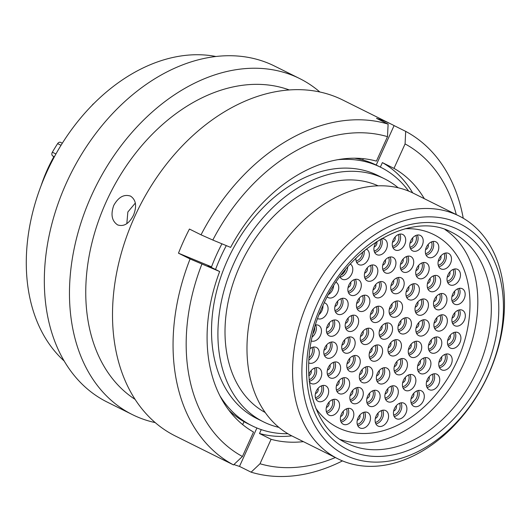 <?xml version="1.0" encoding="UTF-8"?>
<svg xmlns="http://www.w3.org/2000/svg" width="531" height="531" viewBox="0 0 531 531"><rect width="100%" height="100%" fill="white"/><g stroke="black" fill="none" stroke-linecap="round" stroke-linejoin="round"><path stroke-width="0.8" d="M317.153 304.15A129.066 92.414 116.5 0 0 349.385 456.945A129.066 92.414 116.5 0 0 488.181 374.813A129.066 92.414 116.5 0 0 455.95 222.018A129.066 92.414 116.5 0 0 317.153 304.15M488.434 374.567A135.697 97.166 -63.5 0 1 338.061 458.897A135.697 97.166 -63.5 0 1 308.611 300.274A135.697 97.166 -63.5 0 1 458.983 215.938A135.697 97.166 -63.5 0 1 488.434 374.567M53.85 156.764A118.586 84.914 116.5 0 0 47.485 169.349A118.586 84.914 116.5 0 0 41.066 185.79M398.184 187.762A135.763 97.213 116.5 0 0 384.411 178.748L378.032 175.569A135.763 97.213 116.5 0 0 227.58 259.951A135.763 97.213 116.5 0 0 257.044 418.654L263.429 421.826A135.763 97.213 116.5 0 0 278.921 427.382M384.411 178.748A135.763 97.213 116.5 0 0 233.965 263.124A135.763 97.213 116.5 0 0 263.429 421.826M378.085 185.804A126.677 90.708 116.5 0 0 239.985 265.613A126.677 90.708 116.5 0 0 265.241 412.527M458.983 215.938L413.397 193.244A135.697 97.166 116.5 0 0 263.024 277.58A135.697 97.166 116.5 0 0 292.468 436.21L338.061 458.897M54.235 157.05L52.596 155.842A2.921 2.091 -63.5 0 1 52.363 152.211A133.839 95.839 -63.5 0 1 57.64 143.622A2.921 2.091 -63.5 0 1 60.58 142.354L62.313 143.217M92.255 105.138A2.921 2.091 -63.5 0 1 93.144 104.096A133.839 95.839 -63.5 0 1 93.828 103.552M287.921 433.734A144.372 103.379 -63.5 0 1 252.033 425.776L247.818 423.678A144.372 103.379 -63.5 0 1 228.941 410.29M211.325 267.392A144.372 103.379 -63.5 0 1 221.938 243.809M354.409 158.192A144.372 103.379 -63.5 0 1 376.479 165.181L380.687 167.278A144.372 103.379 -63.5 0 1 408.678 191.114M252.033 425.776A144.372 103.379 -63.5 0 1 220.02 395.98M215.54 269.482A144.372 103.379 -63.5 0 1 226.306 245.614M337.616 159.705A144.372 103.379 -63.5 0 1 380.687 167.278M64.238 361.053A173.431 124.188 -63.5 0 1 46.781 172.077A173.431 124.188 -63.5 0 1 215.832 56.478M155.264 422.623A187.695 134.396 -63.5 0 1 132.398 414.618L107.249 402.106A187.695 134.396 -63.5 0 1 66.521 182.697A187.695 134.396 -63.5 0 1 274.514 66.043L299.663 78.561A187.695 134.396 -63.5 0 1 319.828 91.976M132.398 414.618A187.695 134.396 -63.5 0 1 91.664 195.209A187.695 134.396 -63.5 0 1 299.663 78.561M135.166 399.438A173.431 124.188 -63.5 0 1 106.26 201.674A173.431 124.188 -63.5 0 1 289.216 89.925M117.583 224.885C123.796 226.949 129.099 223.73 133.487 215.228C137.025 206.28 136.069 199.921 130.619 196.151C124.075 193.954 118.453 197.041 113.76 205.411C110.548 214.491 111.822 220.982 117.583 224.885L118.074 225.104M226.863 461.592A187.695 134.396 -63.5 0 1 224.374 460.397L175.429 436.037A187.695 134.396 -63.5 0 1 134.701 216.628A187.695 134.396 -63.5 0 1 342.694 99.974L391.632 124.334A187.695 134.396 -63.5 0 1 394.088 125.601L405.691 131.376A187.695 134.396 -63.5 0 1 463.238 218.241M224.374 460.397A187.695 134.396 -63.5 0 1 221.918 459.136L233.527 464.91A187.695 134.396 -63.5 0 1 190.078 258.962L178.476 253.187A187.695 134.396 -63.5 0 1 183.64 240.988A187.695 134.396 -63.5 0 1 189.428 229.047L201.03 234.821A187.695 134.396 -63.5 0 1 388.115 124.115L376.512 118.34A187.695 134.396 -63.5 0 1 391.632 124.334M342.462 460.901A187.695 134.396 -63.5 0 1 251.103 472.172L239.501 466.397A187.695 134.396 -63.5 0 1 233.932 464.525M130.619 196.151L130.128 195.926M135.332 203.054L127.852 211.995L126.823 223.657M201.03 234.821L212.812 240.039A176.206 126.172 -63.5 0 1 387.504 136.659L388.115 124.115M212.812 240.039L230.613 247.393A149.423 106.996 -63.5 0 1 376.413 161.119L387.504 136.659M233.527 464.91L242.428 456.487L253.519 432.035A149.423 106.996 -63.5 0 1 219.661 271.533L190.078 258.962M242.428 456.487A176.206 126.172 -63.5 0 1 201.86 264.179M219.661 271.533L208.059 265.759L211.418 267.146M363.304 158.656L362.713 159.957M244.008 421.641L242.667 424.594M405.691 131.376L405.08 143.921A176.206 126.172 -63.5 0 1 456.275 214.59M405.08 143.921L393.989 168.38A149.423 106.996 -63.5 0 1 424.322 198.687M380.342 167.106L382.386 162.605A149.423 106.996 -63.5 0 1 412.72 192.919M382.386 162.605L393.989 168.38M335.346 457.549A176.206 126.172 -63.5 0 1 260.004 463.749L251.103 472.172M303.4 441.646A149.423 106.996 -63.5 0 1 271.095 439.296L260.004 463.749M271.095 439.296L259.493 433.522L261.259 429.619M291.798 435.871A149.423 106.996 -63.5 0 1 259.493 433.522M256.918 427.993L239.501 466.397M394.088 125.601L376.2 165.041M211.53 266.847L178.476 253.187M337.192 383.475A8.622 6.173 -63.5 0 1 346.743 378.118A8.622 6.173 -63.5 0 1 348.615 388.194A8.622 6.173 -63.5 0 1 339.063 393.557A8.622 6.173 -63.5 0 1 337.192 383.475M327.136 405.087A8.622 6.173 -63.5 0 1 336.694 399.73A8.622 6.173 -63.5 0 1 338.559 409.806A8.622 6.173 -63.5 0 1 329.008 415.162A8.622 6.173 -63.5 0 1 327.136 405.087M361.272 334.012A8.622 6.173 -63.5 0 1 370.83 328.656A8.622 6.173 -63.5 0 1 372.702 338.732A8.622 6.173 -63.5 0 1 363.144 344.095A8.622 6.173 -63.5 0 1 361.272 334.012M347.832 361.292A8.622 6.173 -63.5 0 1 357.39 355.929A8.622 6.173 -63.5 0 1 359.261 366.012A8.622 6.173 -63.5 0 1 349.703 371.368A8.622 6.173 -63.5 0 1 347.832 361.292M328.178 367.744A8.622 6.173 -63.5 0 1 337.729 362.388A8.622 6.173 -63.5 0 1 339.601 372.47A8.622 6.173 -63.5 0 1 330.05 377.826A8.622 6.173 -63.5 0 1 328.178 367.744M324.793 347.792A8.622 6.173 -63.5 0 1 334.344 342.435A8.622 6.173 -63.5 0 1 336.216 352.511A8.622 6.173 -63.5 0 1 326.665 357.874A8.622 6.173 -63.5 0 1 324.793 347.792M327.401 325.775A8.622 6.173 -63.5 0 1 336.959 320.412A8.622 6.173 -63.5 0 1 338.831 330.494A8.622 6.173 -63.5 0 1 329.273 335.851A8.622 6.173 -63.5 0 1 327.401 325.775M335.731 304.077A8.622 6.173 -63.5 0 1 345.283 298.721A8.622 6.173 -63.5 0 1 347.155 308.796A8.622 6.173 -63.5 0 1 337.597 314.153A8.622 6.173 -63.5 0 1 335.731 304.077M348.867 285.054A8.622 6.173 -63.5 0 1 358.418 279.698A8.622 6.173 -63.5 0 1 360.29 289.773A8.622 6.173 -63.5 0 1 350.739 295.13A8.622 6.173 -63.5 0 1 348.867 285.054M316.217 391.221A8.622 6.173 -63.5 0 1 325.775 385.858A8.622 6.173 -63.5 0 1 327.647 395.94A8.622 6.173 -63.5 0 1 318.089 401.297A8.622 6.173 -63.5 0 1 316.217 391.221M308.73 375.012A8.622 6.173 -63.5 0 1 309.321 373.426A8.622 6.173 -63.5 0 1 318.872 368.063A8.622 6.173 -63.5 0 1 320.744 378.145A8.622 6.173 -63.5 0 1 311.186 383.501A8.622 6.173 -63.5 0 1 309.274 381.723M310.038 348.668A8.622 6.173 -63.5 0 1 316.423 347.466A8.622 6.173 -63.5 0 1 318.288 357.542A8.622 6.173 -63.5 0 1 308.737 362.899A8.622 6.173 -63.5 0 1 308.684 362.872M342.734 342.734A8.622 6.173 -63.5 0 1 352.285 337.377A8.622 6.173 -63.5 0 1 354.157 347.453A8.622 6.173 -63.5 0 1 344.606 352.816A8.622 6.173 -63.5 0 1 342.734 342.734M346.199 320.976A8.622 6.173 -63.5 0 1 355.757 315.62A8.622 6.173 -63.5 0 1 357.628 325.695A8.622 6.173 -63.5 0 1 348.07 331.059A8.622 6.173 -63.5 0 1 346.199 320.976M357.443 300.997A8.622 6.173 -63.5 0 1 366.994 295.641A8.622 6.173 -63.5 0 1 368.866 305.717A8.622 6.173 -63.5 0 1 359.314 311.08A8.622 6.173 -63.5 0 1 357.443 300.997M373.877 287.377A8.622 6.173 -63.5 0 1 383.428 282.021A8.622 6.173 -63.5 0 1 385.3 292.096A8.622 6.173 -63.5 0 1 375.749 297.453A8.622 6.173 -63.5 0 1 373.877 287.377M391.745 283.235A8.622 6.173 -63.5 0 1 401.303 277.872A8.622 6.173 -63.5 0 1 403.168 287.955A8.622 6.173 -63.5 0 1 393.617 293.311A8.622 6.173 -63.5 0 1 391.745 283.235M406.952 289.514A8.622 6.173 -63.5 0 1 416.51 284.158A8.622 6.173 -63.5 0 1 418.375 294.234A8.622 6.173 -63.5 0 1 408.824 299.597A8.622 6.173 -63.5 0 1 406.952 289.514M416.012 304.787A8.622 6.173 -63.5 0 1 425.57 299.424A8.622 6.173 -63.5 0 1 427.442 309.507A8.622 6.173 -63.5 0 1 417.884 314.863A8.622 6.173 -63.5 0 1 416.012 304.787M416.855 325.543A8.622 6.173 -63.5 0 1 426.406 320.186A8.622 6.173 -63.5 0 1 428.278 330.262A8.622 6.173 -63.5 0 1 418.727 335.625A8.622 6.173 -63.5 0 1 416.855 325.543M409.282 347.035A8.622 6.173 -63.5 0 1 418.84 341.679A8.622 6.173 -63.5 0 1 420.705 351.761A8.622 6.173 -63.5 0 1 411.153 357.117A8.622 6.173 -63.5 0 1 409.282 347.035M395.031 364.339A8.622 6.173 -63.5 0 1 404.582 358.983A8.622 6.173 -63.5 0 1 406.454 369.058A8.622 6.173 -63.5 0 1 396.903 374.421A8.622 6.173 -63.5 0 1 395.031 364.339M377.362 373.492A8.622 6.173 -63.5 0 1 386.92 368.129A8.622 6.173 -63.5 0 1 388.792 378.211A8.622 6.173 -63.5 0 1 379.234 383.568A8.622 6.173 -63.5 0 1 377.362 373.492M315.494 324.965A8.622 6.173 -63.5 0 1 318.573 325.35A8.622 6.173 -63.5 0 1 320.445 335.426A8.622 6.173 -63.5 0 1 311.372 340.995M324.282 302.776A8.622 6.173 -63.5 0 1 325.191 303.115A8.622 6.173 -63.5 0 1 327.063 313.19A8.622 6.173 -63.5 0 1 317.631 318.613M336.057 282.253A8.622 6.173 -63.5 0 1 337.736 292.229A8.622 6.173 -63.5 0 1 328.178 297.586A8.622 6.173 -63.5 0 1 327.235 296.955M350.36 264.033A8.622 6.173 -63.5 0 1 351.787 273.857A8.622 6.173 -63.5 0 1 342.229 279.213A8.622 6.173 -63.5 0 1 339.946 276.724M366.297 249.072A8.622 6.173 -63.5 0 1 366.47 249.152A8.622 6.173 -63.5 0 1 368.335 259.228A8.622 6.173 -63.5 0 1 358.783 264.591A8.622 6.173 -63.5 0 1 355.923 258.272M381.165 238.857A8.622 6.173 -63.5 0 1 384.477 239.189A8.622 6.173 -63.5 0 1 386.349 249.265A8.622 6.173 -63.5 0 1 376.791 254.628A8.622 6.173 -63.5 0 1 374.926 244.545A8.622 6.173 -63.5 0 1 377.043 241.366M393.259 239.879A8.622 6.173 -63.5 0 1 402.817 234.516A8.622 6.173 -63.5 0 1 404.688 244.599A8.622 6.173 -63.5 0 1 395.13 249.955A8.622 6.173 -63.5 0 1 393.259 239.879M410.775 240.789A8.622 6.173 -63.5 0 1 420.326 235.432A8.622 6.173 -63.5 0 1 422.198 245.508A8.622 6.173 -63.5 0 1 412.647 250.871A8.622 6.173 -63.5 0 1 410.775 240.789M426.36 247.227A8.622 6.173 -63.5 0 1 435.918 241.87A8.622 6.173 -63.5 0 1 437.783 251.946A8.622 6.173 -63.5 0 1 428.232 257.309A8.622 6.173 -63.5 0 1 426.36 247.227M439.044 258.789A8.622 6.173 -63.5 0 1 448.595 253.433A8.622 6.173 -63.5 0 1 450.467 263.509A8.622 6.173 -63.5 0 1 440.916 268.872A8.622 6.173 -63.5 0 1 439.044 258.789M448.025 274.746A8.622 6.173 -63.5 0 1 457.576 269.39A8.622 6.173 -63.5 0 1 459.448 279.465A8.622 6.173 -63.5 0 1 449.896 284.828A8.622 6.173 -63.5 0 1 448.025 274.746M452.737 294.094A8.622 6.173 -63.5 0 1 462.289 288.738A8.622 6.173 -63.5 0 1 464.16 298.82A8.622 6.173 -63.5 0 1 454.609 304.177A8.622 6.173 -63.5 0 1 452.737 294.094M452.89 315.626A8.622 6.173 -63.5 0 1 462.441 310.263A8.622 6.173 -63.5 0 1 464.313 320.346A8.622 6.173 -63.5 0 1 454.762 325.702A8.622 6.173 -63.5 0 1 452.89 315.626M448.469 337.975A8.622 6.173 -63.5 0 1 458.021 332.618A8.622 6.173 -63.5 0 1 459.892 342.694A8.622 6.173 -63.5 0 1 450.341 348.057A8.622 6.173 -63.5 0 1 448.469 337.975M439.754 359.746A8.622 6.173 -63.5 0 1 449.306 354.389A8.622 6.173 -63.5 0 1 451.177 364.472A8.622 6.173 -63.5 0 1 441.626 369.828A8.622 6.173 -63.5 0 1 439.754 359.746M427.296 379.572A8.622 6.173 -63.5 0 1 436.847 374.216A8.622 6.173 -63.5 0 1 438.719 384.291A8.622 6.173 -63.5 0 1 429.167 389.654A8.622 6.173 -63.5 0 1 427.296 379.572M411.87 396.206A8.622 6.173 -63.5 0 1 421.422 390.843A8.622 6.173 -63.5 0 1 423.293 400.925A8.622 6.173 -63.5 0 1 413.742 406.281A8.622 6.173 -63.5 0 1 411.87 396.206M394.453 408.598A8.622 6.173 -63.5 0 1 404.005 403.235A8.622 6.173 -63.5 0 1 405.876 413.317A8.622 6.173 -63.5 0 1 396.318 418.674A8.622 6.173 -63.5 0 1 394.453 408.598M376.134 415.972A8.622 6.173 -63.5 0 1 385.685 410.609A8.622 6.173 -63.5 0 1 387.557 420.691A8.622 6.173 -63.5 0 1 378.006 426.048A8.622 6.173 -63.5 0 1 376.134 415.972M358.067 417.864A8.622 6.173 -63.5 0 1 367.618 412.507A8.622 6.173 -63.5 0 1 369.49 422.583A8.622 6.173 -63.5 0 1 359.938 427.94A8.622 6.173 -63.5 0 1 358.067 417.864M365.388 270.764A8.622 6.173 -63.5 0 1 374.946 265.407A8.622 6.173 -63.5 0 1 376.818 275.483A8.622 6.173 -63.5 0 1 367.26 280.846A8.622 6.173 -63.5 0 1 365.388 270.764M383.515 262.759A8.622 6.173 -63.5 0 1 393.066 257.402A8.622 6.173 -63.5 0 1 394.938 267.478A8.622 6.173 -63.5 0 1 385.38 272.841A8.622 6.173 -63.5 0 1 383.515 262.759M401.27 261.909A8.622 6.173 -63.5 0 1 410.821 256.546A8.622 6.173 -63.5 0 1 412.693 266.628A8.622 6.173 -63.5 0 1 403.135 271.985A8.622 6.173 -63.5 0 1 401.27 261.909M371.249 312.022A8.622 6.173 -63.5 0 1 380.807 306.666A8.622 6.173 -63.5 0 1 382.678 316.741A8.622 6.173 -63.5 0 1 373.12 322.105A8.622 6.173 -63.5 0 1 371.249 312.022M390.106 306.759A8.622 6.173 -63.5 0 1 399.657 301.396A8.622 6.173 -63.5 0 1 401.529 311.478A8.622 6.173 -63.5 0 1 391.978 316.834A8.622 6.173 -63.5 0 1 390.106 306.759M398.98 323.479A8.622 6.173 -63.5 0 1 408.538 318.122A8.622 6.173 -63.5 0 1 410.403 328.198A8.622 6.173 -63.5 0 1 400.852 333.561A8.622 6.173 -63.5 0 1 398.98 323.479M389.004 345.469A8.622 6.173 -63.5 0 1 398.562 340.112A8.622 6.173 -63.5 0 1 400.434 350.188A8.622 6.173 -63.5 0 1 390.876 355.551A8.622 6.173 -63.5 0 1 389.004 345.469M416.729 268.294A8.622 6.173 -63.5 0 1 426.287 262.938A8.622 6.173 -63.5 0 1 428.159 273.014A8.622 6.173 -63.5 0 1 418.601 278.377A8.622 6.173 -63.5 0 1 416.729 268.294M428.232 281.238A8.622 6.173 -63.5 0 1 437.783 275.874A8.622 6.173 -63.5 0 1 439.655 285.957A8.622 6.173 -63.5 0 1 430.097 291.313A8.622 6.173 -63.5 0 1 428.232 281.238M434.517 299.325A8.622 6.173 -63.5 0 1 444.069 293.962A8.622 6.173 -63.5 0 1 445.94 304.044A8.622 6.173 -63.5 0 1 436.382 309.4A8.622 6.173 -63.5 0 1 434.517 299.325M434.909 320.598A8.622 6.173 -63.5 0 1 444.46 315.241A8.622 6.173 -63.5 0 1 446.332 325.317A8.622 6.173 -63.5 0 1 436.774 330.68A8.622 6.173 -63.5 0 1 434.909 320.598M429.36 342.76A8.622 6.173 -63.5 0 1 438.918 337.404A8.622 6.173 -63.5 0 1 440.79 347.48A8.622 6.173 -63.5 0 1 431.232 352.836A8.622 6.173 -63.5 0 1 429.36 342.76M418.481 363.403A8.622 6.173 -63.5 0 1 428.039 358.04A8.622 6.173 -63.5 0 1 429.904 368.122A8.622 6.173 -63.5 0 1 420.353 373.479A8.622 6.173 -63.5 0 1 418.481 363.403M403.447 380.289A8.622 6.173 -63.5 0 1 412.999 374.926A8.622 6.173 -63.5 0 1 414.87 385.008A8.622 6.173 -63.5 0 1 405.319 390.365A8.622 6.173 -63.5 0 1 403.447 380.289M385.884 391.586A8.622 6.173 -63.5 0 1 395.436 386.229A8.622 6.173 -63.5 0 1 397.307 396.305A8.622 6.173 -63.5 0 1 387.756 401.668A8.622 6.173 -63.5 0 1 385.884 391.586M367.698 396.08A8.622 6.173 -63.5 0 1 377.249 390.723A8.622 6.173 -63.5 0 1 379.121 400.799A8.622 6.173 -63.5 0 1 369.569 406.155A8.622 6.173 -63.5 0 1 367.698 396.08M370.153 350.739A8.622 6.173 -63.5 0 1 379.705 345.382A8.622 6.173 -63.5 0 1 381.577 355.458A8.622 6.173 -63.5 0 1 372.025 360.815A8.622 6.173 -63.5 0 1 370.153 350.739M350.858 393.272A8.622 6.173 -63.5 0 1 360.41 387.915A8.622 6.173 -63.5 0 1 362.281 397.991A8.622 6.173 -63.5 0 1 352.73 403.354A8.622 6.173 -63.5 0 1 350.858 393.272M360.33 372.39A8.622 6.173 -63.5 0 1 369.888 367.027A8.622 6.173 -63.5 0 1 371.76 377.11A8.622 6.173 -63.5 0 1 362.202 382.466A8.622 6.173 -63.5 0 1 360.33 372.39M341.38 414.16A8.622 6.173 -63.5 0 1 350.938 408.797A8.622 6.173 -63.5 0 1 352.81 418.879A8.622 6.173 -63.5 0 1 343.252 424.236A8.622 6.173 -63.5 0 1 341.38 414.16M380.13 328.749A8.622 6.173 -63.5 0 1 389.681 323.386A8.622 6.173 -63.5 0 1 391.553 333.468A8.622 6.173 -63.5 0 1 382.001 338.824A8.622 6.173 -63.5 0 1 380.13 328.749M457.251 360.609A107.773 77.174 -63.5 0 1 337.822 427.588A107.773 77.174 -63.5 0 1 315.879 408.332A107.773 77.174 -63.5 0 0 337.822 427.588A107.773 77.174 -63.5 0 0 457.251 360.609A107.773 77.174 -63.5 0 0 433.86 234.622A107.773 77.174 -63.5 0 1 457.251 360.609M405.266 228.728A107.773 77.174 -63.5 0 1 433.86 234.622L433.86 234.622A107.773 77.174 -63.5 0 0 405.266 228.728M444.938 229.492A117.789 84.343 -63.5 0 1 463.888 363.35A117.789 84.343 -63.5 0 1 340.404 439.522M346.869 443.279A117.789 84.343 116.5 0 0 477.396 370.074A117.789 84.343 116.5 0 0 451.835 232.379C413.045 210.568 348.648 245.687 322.622 306.327C296.185 362.023 308.936 426.42 346.869 443.279M484.232 373.18A123.092 88.139 -63.5 0 1 351.847 451.516A123.092 88.139 -63.5 0 1 321.109 305.79A123.092 88.139 -63.5 0 1 453.487 227.454A123.092 88.139 -63.5 0 1 484.232 373.18M54.401 156.745L52.596 155.842M61.012 145.302L57.64 143.622M52.363 152.211L55.921 153.983M336.395 389.94A7.527 5.39 116.5 0 0 341.964 384.948A7.527 5.39 116.5 0 0 342.256 378.172M343.756 377.72A8.622 6.173 -63.5 0 1 343.511 385.652A8.622 6.173 -63.5 0 1 336.939 391.413M338.984 380.654A3.418 2.449 -63.5 0 1 338.791 383.601A3.418 2.449 -63.5 0 1 336.408 385.831M326.346 411.552A7.527 5.39 116.5 0 0 331.915 406.56A7.527 5.39 116.5 0 0 332.2 399.783M333.7 399.332A8.622 6.173 -63.5 0 1 333.455 407.264A8.622 6.173 -63.5 0 1 326.89 413.018M328.928 402.266A3.418 2.449 -63.5 0 1 328.735 405.206A3.418 2.449 -63.5 0 1 326.353 407.443M360.483 340.484A7.527 5.39 116.5 0 0 366.051 335.486A7.527 5.39 116.5 0 0 366.344 328.709M367.844 328.258A8.622 6.173 -63.5 0 1 367.591 336.196A8.622 6.173 -63.5 0 1 361.027 341.951M363.071 331.198A3.418 2.449 -63.5 0 1 362.879 334.138A3.418 2.449 -63.5 0 1 360.489 336.369M347.042 367.757A7.527 5.39 116.5 0 0 352.611 362.759A7.527 5.39 116.5 0 0 352.903 355.982M354.403 355.531A8.622 6.173 -63.5 0 1 354.15 363.469A8.622 6.173 -63.5 0 1 347.586 369.224M349.624 358.471A3.418 2.449 -63.5 0 1 349.438 361.412A3.418 2.449 -63.5 0 1 347.048 363.649M327.381 374.216A7.527 5.39 116.5 0 0 332.95 369.218A7.527 5.39 116.5 0 0 333.242 362.441M334.742 361.989A8.622 6.173 -63.5 0 1 334.497 369.928A8.622 6.173 -63.5 0 1 327.926 375.682M329.97 364.93A3.418 2.449 -63.5 0 1 329.778 367.87A3.418 2.449 -63.5 0 1 327.395 370.1M323.996 354.257A7.527 5.39 116.5 0 0 329.565 349.265A7.527 5.39 116.5 0 0 329.857 342.488M331.357 342.037A8.622 6.173 -63.5 0 1 331.112 349.969A8.622 6.173 -63.5 0 1 324.541 355.73M326.585 344.971A3.418 2.449 -63.5 0 1 326.392 347.911A3.418 2.449 -63.5 0 1 324.01 350.148M326.611 332.24A7.527 5.39 116.5 0 0 332.18 327.249A7.527 5.39 116.5 0 0 332.472 320.465M333.972 320.014A8.622 6.173 -63.5 0 1 333.72 327.952A8.622 6.173 -63.5 0 1 327.156 333.707M329.193 322.954A3.418 2.449 -63.5 0 1 329.001 325.895A3.418 2.449 -63.5 0 1 326.618 328.131M334.935 310.542A7.527 5.39 116.5 0 0 340.504 305.551A7.527 5.39 116.5 0 0 340.796 298.774M342.296 298.322A8.622 6.173 -63.5 0 1 342.05 306.254A8.622 6.173 -63.5 0 1 335.479 312.009M337.524 301.256A3.418 2.449 -63.5 0 1 337.331 304.197A3.418 2.449 -63.5 0 1 334.948 306.433M348.07 291.519A7.527 5.39 116.5 0 0 353.639 286.528A7.527 5.39 116.5 0 0 353.931 279.751M355.431 279.299A8.622 6.173 -63.5 0 1 355.186 287.231A8.622 6.173 -63.5 0 1 348.615 292.986M350.659 282.233A3.418 2.449 -63.5 0 1 350.467 285.174A3.418 2.449 -63.5 0 1 348.084 287.41M315.427 397.686A7.527 5.39 116.5 0 0 320.996 392.688A7.527 5.39 116.5 0 0 321.288 385.911M322.788 385.46A8.622 6.173 -63.5 0 1 322.536 393.398A8.622 6.173 -63.5 0 1 315.972 399.153M318.016 388.4A3.418 2.449 -63.5 0 1 317.823 391.34A3.418 2.449 -63.5 0 1 315.434 393.577M309.075 379.751A7.527 5.39 116.5 0 0 314.093 374.893A7.527 5.39 116.5 0 0 314.385 368.116M315.885 367.664A8.622 6.173 -63.5 0 1 315.64 375.603A8.622 6.173 -63.5 0 1 309.234 381.331M311.113 370.605A3.418 2.449 -63.5 0 1 310.92 373.545A3.418 2.449 -63.5 0 1 308.77 375.709M308.996 357.821A7.527 5.39 116.5 0 0 311.644 354.296A7.527 5.39 116.5 0 0 311.929 347.52M313.429 347.068A8.622 6.173 -63.5 0 1 313.184 355A8.622 6.173 -63.5 0 1 308.836 359.945M341.944 349.199A7.527 5.39 116.5 0 0 347.513 344.207A7.527 5.39 116.5 0 0 347.798 337.431M349.298 336.979A8.622 6.173 -63.5 0 1 349.053 344.911A8.622 6.173 -63.5 0 1 342.488 350.672M344.526 339.913A3.418 2.449 -63.5 0 1 344.334 342.86A3.418 2.449 -63.5 0 1 341.951 345.09M345.409 327.441A7.527 5.39 116.5 0 0 350.978 322.45A7.527 5.39 116.5 0 0 351.27 315.673M352.77 315.222A8.622 6.173 -63.5 0 1 352.518 323.153A8.622 6.173 -63.5 0 1 345.953 328.915M347.997 318.155A3.418 2.449 -63.5 0 1 347.805 321.102A3.418 2.449 -63.5 0 1 345.415 323.333M356.646 307.462A7.527 5.39 116.5 0 0 362.215 302.471A7.527 5.39 116.5 0 0 362.507 295.694M364.007 295.243A8.622 6.173 -63.5 0 1 363.762 303.174A8.622 6.173 -63.5 0 1 357.19 308.936M359.235 298.176A3.418 2.449 -63.5 0 1 359.042 301.123A3.418 2.449 -63.5 0 1 356.659 303.354M373.087 293.842A7.527 5.39 116.5 0 0 378.656 288.851A7.527 5.39 116.5 0 0 378.942 282.074M380.442 281.622A8.622 6.173 -63.5 0 1 380.196 289.554A8.622 6.173 -63.5 0 1 373.632 295.309M375.669 284.556A3.418 2.449 -63.5 0 1 375.477 287.497A3.418 2.449 -63.5 0 1 373.094 289.734M390.955 289.7A7.527 5.39 116.5 0 0 396.524 284.702A7.527 5.39 116.5 0 0 396.81 277.925M398.31 277.474A8.622 6.173 -63.5 0 1 398.064 285.412A8.622 6.173 -63.5 0 1 391.5 291.167M393.537 280.414A3.418 2.449 -63.5 0 1 393.345 283.355A3.418 2.449 -63.5 0 1 390.962 285.585M406.162 295.979A7.527 5.39 116.5 0 0 411.731 290.988A7.527 5.39 116.5 0 0 412.016 284.211M413.516 283.76A8.622 6.173 -63.5 0 1 413.271 291.692A8.622 6.173 -63.5 0 1 406.706 297.453M408.744 286.694A3.418 2.449 -63.5 0 1 408.551 289.634A3.418 2.449 -63.5 0 1 406.169 291.871M415.222 311.252A7.527 5.39 116.5 0 0 420.791 306.254A7.527 5.39 116.5 0 0 421.083 299.477M422.583 299.026A8.622 6.173 -63.5 0 1 422.331 306.964A8.622 6.173 -63.5 0 1 415.766 312.719M417.811 301.966A3.418 2.449 -63.5 0 1 417.618 304.907A3.418 2.449 -63.5 0 1 415.235 307.144M416.065 332.008A7.527 5.39 116.5 0 0 421.634 327.016A7.527 5.39 116.5 0 0 421.919 320.239M423.419 319.788A8.622 6.173 -63.5 0 1 423.174 327.72A8.622 6.173 -63.5 0 1 416.609 333.481M418.647 322.729A3.418 2.449 -63.5 0 1 418.455 325.669A3.418 2.449 -63.5 0 1 416.072 327.899M408.492 353.507A7.527 5.39 116.5 0 0 414.061 348.509A7.527 5.39 116.5 0 0 414.346 341.732M415.846 341.28A8.622 6.173 -63.5 0 1 415.6 349.219A8.622 6.173 -63.5 0 1 409.036 354.973M411.074 344.221A3.418 2.449 -63.5 0 1 410.881 347.161A3.418 2.449 -63.5 0 1 408.498 349.391M394.234 370.804A7.527 5.39 116.5 0 0 399.803 365.813A7.527 5.39 116.5 0 0 400.095 359.036M401.595 358.584A8.622 6.173 -63.5 0 1 401.35 366.516A8.622 6.173 -63.5 0 1 394.785 372.277M396.823 361.518A3.418 2.449 -63.5 0 1 396.63 364.465A3.418 2.449 -63.5 0 1 394.248 366.695M376.572 379.957A7.527 5.39 116.5 0 0 382.141 374.959A7.527 5.39 116.5 0 0 382.433 368.182M383.933 367.731A8.622 6.173 -63.5 0 1 383.681 375.669A8.622 6.173 -63.5 0 1 377.116 381.424M379.161 370.671A3.418 2.449 -63.5 0 1 378.968 373.612A3.418 2.449 -63.5 0 1 376.579 375.848M313.071 333.508A7.527 5.39 116.5 0 0 313.794 332.18A7.527 5.39 116.5 0 0 314.664 327.7M315.58 324.952A8.622 6.173 -63.5 0 1 315.334 332.884A8.622 6.173 -63.5 0 1 312.235 336.986M322.954 305.597A8.622 6.173 -63.5 0 1 321.952 310.648A8.622 6.173 -63.5 0 1 319.191 314.458M333.607 285.997A8.622 6.173 -63.5 0 1 332.625 289.687A8.622 6.173 -63.5 0 1 328.596 294.446M341.254 274.978A7.527 5.39 116.5 0 0 345.137 270.611A7.527 5.39 116.5 0 0 345.542 269.562M347.692 267.027A8.622 6.173 -63.5 0 1 346.677 271.314A8.622 6.173 -63.5 0 1 340.112 277.069M356.122 260.973A7.527 5.39 116.5 0 0 361.691 255.982A7.527 5.39 116.5 0 0 362.573 252.152M364.147 250.824A8.622 6.173 -63.5 0 1 363.231 256.685A8.622 6.173 -63.5 0 1 356.666 262.447M374.129 251.017A7.527 5.39 116.5 0 0 379.698 246.019A7.527 5.39 116.5 0 0 380.096 239.481M381.49 238.791A8.622 6.173 -63.5 0 1 381.245 246.729A8.622 6.173 -63.5 0 1 374.674 252.484M376.718 241.731A3.418 2.449 -63.5 0 1 376.525 244.672A3.418 2.449 -63.5 0 1 374.143 246.902M392.469 246.344A7.527 5.39 116.5 0 0 398.038 241.346A7.527 5.39 116.5 0 0 398.33 234.569M399.83 234.118A8.622 6.173 -63.5 0 1 399.577 242.056A8.622 6.173 -63.5 0 1 393.013 247.811M395.057 237.058A3.418 2.449 -63.5 0 1 394.865 239.999A3.418 2.449 -63.5 0 1 392.475 242.229M409.978 247.254A7.527 5.39 116.5 0 0 415.547 242.262A7.527 5.39 116.5 0 0 415.839 235.485M417.339 235.034A8.622 6.173 -63.5 0 1 417.094 242.966A8.622 6.173 -63.5 0 1 410.523 248.72M412.567 237.968A3.418 2.449 -63.5 0 1 412.375 240.908A3.418 2.449 -63.5 0 1 409.992 243.145M425.57 253.692A7.527 5.39 116.5 0 0 431.139 248.7A7.527 5.39 116.5 0 0 431.424 241.924M432.924 241.472A8.622 6.173 -63.5 0 1 432.679 249.404A8.622 6.173 -63.5 0 1 426.114 255.165M428.152 244.406A3.418 2.449 -63.5 0 1 427.959 247.353A3.418 2.449 -63.5 0 1 425.577 249.583M438.248 265.254A7.527 5.39 116.5 0 0 443.816 260.263A7.527 5.39 116.5 0 0 444.108 253.486M445.609 253.035A8.622 6.173 -63.5 0 1 445.363 260.967A8.622 6.173 -63.5 0 1 438.792 266.728M440.836 255.969A3.418 2.449 -63.5 0 1 440.644 258.909A3.418 2.449 -63.5 0 1 438.261 261.146M447.228 281.211A7.527 5.39 116.5 0 0 452.797 276.22A7.527 5.39 116.5 0 0 453.089 269.443M454.589 268.991A8.622 6.173 -63.5 0 1 454.344 276.923A8.622 6.173 -63.5 0 1 447.772 282.684M449.817 271.925A3.418 2.449 -63.5 0 1 449.624 274.872A3.418 2.449 -63.5 0 1 447.241 277.102M451.941 300.566A7.527 5.39 116.5 0 0 457.51 295.568A7.527 5.39 116.5 0 0 457.802 288.791M459.302 288.34A8.622 6.173 -63.5 0 1 459.056 296.278A8.622 6.173 -63.5 0 1 452.492 302.033M454.529 291.28A3.418 2.449 -63.5 0 1 454.337 294.22A3.418 2.449 -63.5 0 1 451.954 296.451M452.093 322.091A7.527 5.39 116.5 0 0 457.662 317.1A7.527 5.39 116.5 0 0 457.954 310.316M459.454 309.865A8.622 6.173 -63.5 0 1 459.209 317.803A8.622 6.173 -63.5 0 1 452.638 323.558M454.682 312.805A3.418 2.449 -63.5 0 1 454.49 315.746A3.418 2.449 -63.5 0 1 452.107 317.983M447.673 344.44A7.527 5.39 116.5 0 0 453.242 339.448A7.527 5.39 116.5 0 0 453.534 332.671M455.034 332.22A8.622 6.173 -63.5 0 1 454.788 340.152A8.622 6.173 -63.5 0 1 448.217 345.913M450.261 335.161A3.418 2.449 -63.5 0 1 450.069 338.101A3.418 2.449 -63.5 0 1 447.686 340.331M438.964 366.217A7.527 5.39 116.5 0 0 444.527 361.219A7.527 5.39 116.5 0 0 444.819 354.442M446.319 353.991A8.622 6.173 -63.5 0 1 446.073 361.93A8.622 6.173 -63.5 0 1 439.509 367.684M441.546 356.932A3.418 2.449 -63.5 0 1 441.354 359.872A3.418 2.449 -63.5 0 1 438.971 362.102M426.499 386.037A7.527 5.39 116.5 0 0 432.068 381.046A7.527 5.39 116.5 0 0 432.36 374.269M433.86 373.817A8.622 6.173 -63.5 0 1 433.615 381.749A8.622 6.173 -63.5 0 1 427.043 387.511M429.088 376.751A3.418 2.449 -63.5 0 1 428.895 379.692A3.418 2.449 -63.5 0 1 426.512 381.928M411.074 402.671A7.527 5.39 116.5 0 0 416.643 397.673A7.527 5.39 116.5 0 0 416.935 390.896M418.435 390.444A8.622 6.173 -63.5 0 1 418.189 398.383A8.622 6.173 -63.5 0 1 411.625 404.137M413.662 393.385A3.418 2.449 -63.5 0 1 413.47 396.325A3.418 2.449 -63.5 0 1 411.087 398.562M393.657 415.063A7.527 5.39 116.5 0 0 399.226 410.065A7.527 5.39 116.5 0 0 399.518 403.288M401.018 402.837A8.622 6.173 -63.5 0 1 400.772 410.775A8.622 6.173 -63.5 0 1 394.201 416.53M396.245 405.777A3.418 2.449 -63.5 0 1 396.053 408.717A3.418 2.449 -63.5 0 1 393.67 410.954M375.337 422.437A7.527 5.39 116.5 0 0 380.906 417.439A7.527 5.39 116.5 0 0 381.198 410.662M382.698 410.211A8.622 6.173 -63.5 0 1 382.453 418.149A8.622 6.173 -63.5 0 1 375.882 423.904M377.926 413.151A3.418 2.449 -63.5 0 1 377.733 416.092A3.418 2.449 -63.5 0 1 375.351 418.328M357.27 424.329A7.527 5.39 116.5 0 0 362.839 419.337A7.527 5.39 116.5 0 0 363.131 412.56M364.631 412.109A8.622 6.173 -63.5 0 1 364.385 420.041A8.622 6.173 -63.5 0 1 357.814 425.796M359.859 415.043A3.418 2.449 -63.5 0 1 359.666 417.983A3.418 2.449 -63.5 0 1 357.283 420.22M364.598 277.235A7.527 5.39 116.5 0 0 370.167 272.237A7.527 5.39 116.5 0 0 370.459 265.46M371.959 265.009A8.622 6.173 -63.5 0 1 371.707 272.941A8.622 6.173 -63.5 0 1 365.142 278.702M367.187 267.949A3.418 2.449 -63.5 0 1 366.994 270.89A3.418 2.449 -63.5 0 1 364.605 273.12M382.718 269.224A7.527 5.39 116.5 0 0 388.287 264.232A7.527 5.39 116.5 0 0 388.579 257.455M390.079 257.004A8.622 6.173 -63.5 0 1 389.834 264.936A8.622 6.173 -63.5 0 1 383.263 270.697M385.307 259.944A3.418 2.449 -63.5 0 1 385.114 262.885A3.418 2.449 -63.5 0 1 382.732 265.115M400.474 268.374A7.527 5.39 116.5 0 0 406.042 263.376A7.527 5.39 116.5 0 0 406.334 256.599M407.835 256.148A8.622 6.173 -63.5 0 1 407.582 264.086A8.622 6.173 -63.5 0 1 401.018 269.841M403.062 259.088A3.418 2.449 -63.5 0 1 402.87 262.029A3.418 2.449 -63.5 0 1 400.487 264.259M370.459 318.487A7.527 5.39 116.5 0 0 376.028 313.496A7.527 5.39 116.5 0 0 376.32 306.719M377.82 306.268A8.622 6.173 -63.5 0 1 377.568 314.199A8.622 6.173 -63.5 0 1 371.003 319.961M373.041 309.201A3.418 2.449 -63.5 0 1 372.848 312.148A3.418 2.449 -63.5 0 1 370.465 314.379M389.309 313.224A7.527 5.39 116.5 0 0 394.878 308.226A7.527 5.39 116.5 0 0 395.17 301.449M396.67 300.997A8.622 6.173 -63.5 0 1 396.425 308.936A8.622 6.173 -63.5 0 1 389.854 314.691M391.898 303.938A3.418 2.449 -63.5 0 1 391.705 306.878A3.418 2.449 -63.5 0 1 389.323 309.115M398.19 329.943A7.527 5.39 116.5 0 0 403.759 324.952A7.527 5.39 116.5 0 0 404.045 318.175M405.545 317.724A8.622 6.173 -63.5 0 1 405.299 325.656A8.622 6.173 -63.5 0 1 398.735 331.417M400.772 320.658A3.418 2.449 -63.5 0 1 400.58 323.605A3.418 2.449 -63.5 0 1 398.197 325.835M388.214 351.94A7.527 5.39 116.5 0 0 393.783 346.942A7.527 5.39 116.5 0 0 394.068 340.165M395.568 339.714A8.622 6.173 -63.5 0 1 395.323 347.652A8.622 6.173 -63.5 0 1 388.758 353.407M390.796 342.654A3.418 2.449 -63.5 0 1 390.604 345.595A3.418 2.449 -63.5 0 1 388.221 347.825M415.939 274.759A7.527 5.39 116.5 0 0 421.508 269.768A7.527 5.39 116.5 0 0 421.8 262.991M423.3 262.54A8.622 6.173 -63.5 0 1 423.048 270.471A8.622 6.173 -63.5 0 1 416.483 276.226M418.528 265.473A3.418 2.449 -63.5 0 1 418.335 268.414A3.418 2.449 -63.5 0 1 415.946 270.651M427.435 287.702A7.527 5.39 116.5 0 0 433.004 282.704A7.527 5.39 116.5 0 0 433.296 275.928M434.796 275.476A8.622 6.173 -63.5 0 1 434.55 283.415A8.622 6.173 -63.5 0 1 427.979 289.169M430.024 278.417A3.418 2.449 -63.5 0 1 429.831 281.357A3.418 2.449 -63.5 0 1 427.448 283.587M433.721 305.79A7.527 5.39 116.5 0 0 439.29 300.798A7.527 5.39 116.5 0 0 439.582 294.015M441.082 293.563A8.622 6.173 -63.5 0 1 440.83 301.502A8.622 6.173 -63.5 0 1 434.265 307.257M436.309 296.504A3.418 2.449 -63.5 0 1 436.117 299.444A3.418 2.449 -63.5 0 1 433.734 301.681M434.112 327.069A7.527 5.39 116.5 0 0 439.681 322.071A7.527 5.39 116.5 0 0 439.973 315.295M441.473 314.843A8.622 6.173 -63.5 0 1 441.221 322.782A8.622 6.173 -63.5 0 1 434.657 328.536M436.701 317.784A3.418 2.449 -63.5 0 1 436.509 320.724A3.418 2.449 -63.5 0 1 434.126 322.954M428.57 349.225A7.527 5.39 116.5 0 0 434.139 344.234A7.527 5.39 116.5 0 0 434.431 337.457M435.924 337.006A8.622 6.173 -63.5 0 1 435.679 344.938A8.622 6.173 -63.5 0 1 429.114 350.692M431.152 339.94A3.418 2.449 -63.5 0 1 430.96 342.88A3.418 2.449 -63.5 0 1 428.577 345.117M417.691 369.868A7.527 5.39 116.5 0 0 423.26 364.87A7.527 5.39 116.5 0 0 423.546 358.093M425.046 357.642A8.622 6.173 -63.5 0 1 424.8 365.58A8.622 6.173 -63.5 0 1 418.236 371.335M420.273 360.582A3.418 2.449 -63.5 0 1 420.081 363.523A3.418 2.449 -63.5 0 1 417.698 365.759M402.651 386.754A7.527 5.39 116.5 0 0 408.22 381.762A7.527 5.39 116.5 0 0 408.512 374.979M410.012 374.528A8.622 6.173 -63.5 0 1 409.766 382.466A8.622 6.173 -63.5 0 1 403.195 388.221M405.239 377.468A3.418 2.449 -63.5 0 1 405.047 380.408A3.418 2.449 -63.5 0 1 402.664 382.645M385.088 398.058A7.527 5.39 116.5 0 0 390.657 393.059A7.527 5.39 116.5 0 0 390.949 386.283M392.449 385.831A8.622 6.173 -63.5 0 1 392.203 393.77A8.622 6.173 -63.5 0 1 385.632 399.524M387.676 388.772A3.418 2.449 -63.5 0 1 387.484 391.712A3.418 2.449 -63.5 0 1 385.101 393.942M366.901 402.544A7.527 5.39 116.5 0 0 372.47 397.553A7.527 5.39 116.5 0 0 372.762 390.776M374.262 390.325A8.622 6.173 -63.5 0 1 374.016 398.257A8.622 6.173 -63.5 0 1 367.445 404.011M369.49 393.259A3.418 2.449 -63.5 0 1 369.297 396.199A3.418 2.449 -63.5 0 1 366.914 398.436M369.357 357.204A7.527 5.39 116.5 0 0 374.926 352.212A7.527 5.39 116.5 0 0 375.218 345.435M376.718 344.984A8.622 6.173 -63.5 0 1 376.472 352.916A8.622 6.173 -63.5 0 1 369.901 358.671M371.946 347.918A3.418 2.449 -63.5 0 1 371.753 350.858A3.418 2.449 -63.5 0 1 369.37 353.095M350.062 399.737A7.527 5.39 116.5 0 0 355.631 394.745A7.527 5.39 116.5 0 0 355.923 387.969M357.423 387.517A8.622 6.173 -63.5 0 1 357.177 395.449A8.622 6.173 -63.5 0 1 350.606 401.21M352.65 390.458A3.418 2.449 -63.5 0 1 352.458 393.398A3.418 2.449 -63.5 0 1 350.075 395.628M359.54 378.855A7.527 5.39 116.5 0 0 365.109 373.857A7.527 5.39 116.5 0 0 365.394 367.08M366.894 366.629A8.622 6.173 -63.5 0 1 366.649 374.567A8.622 6.173 -63.5 0 1 360.084 380.322M362.122 369.569A3.418 2.449 -63.5 0 1 361.93 372.51A3.418 2.449 -63.5 0 1 359.547 374.747M340.59 420.625A7.527 5.39 116.5 0 0 346.159 415.634A7.527 5.39 116.5 0 0 346.451 408.85M347.951 408.405A8.622 6.173 -63.5 0 1 347.699 416.337A8.622 6.173 -63.5 0 1 341.134 422.092M343.179 411.339A3.418 2.449 -63.5 0 1 342.986 414.28A3.418 2.449 -63.5 0 1 340.603 416.516M379.333 335.214A7.527 5.39 116.5 0 0 384.902 330.222A7.527 5.39 116.5 0 0 385.194 323.439M386.694 322.987A8.622 6.173 -63.5 0 1 386.449 330.926A8.622 6.173 -63.5 0 1 379.877 336.681M381.922 325.928A3.418 2.449 -63.5 0 1 381.729 328.868A3.418 2.449 -63.5 0 1 379.346 331.105"/></g></svg>
